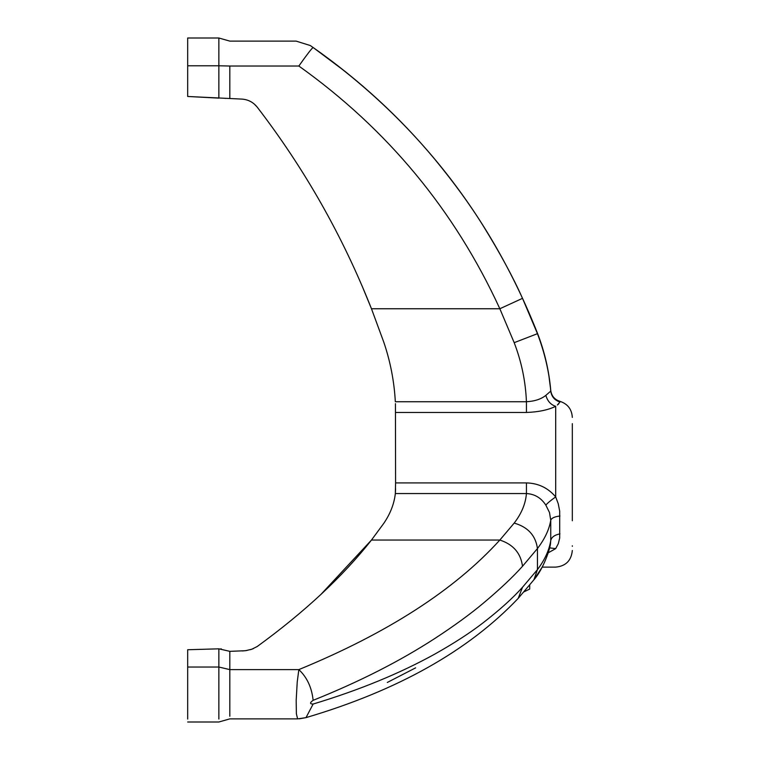 <?xml version="1.0" encoding="UTF-8"?>
<svg xmlns="http://www.w3.org/2000/svg" width="760" height="760" viewBox="0 0 760 760"><rect width="100%" height="100%" fill="white"/><g stroke="black" fill="none" stroke-linecap="round" stroke-linejoin="round"><path stroke-width="1.14" d="M572.318 483.958L572.318 520.761M557.384 404.994L559.968 402.049M558.799 403.778L557.536 404.871M395.438 403.674L395.589 482.913L526.433 482.913C538.289 483.217 548.045 487.892 555.693 496.917L558.248 503.756L559.702 511.204L559.702 537.947L558.325 543.628L555.693 548.625L548.226 552.805M297.616 718.884L296.372 713.754L296.181 700.226L297.236 681.929L298.841 669.607C387.543 633.128 454.546 589.94 499.842 540.047L371.469 540.047C342.836 576.441 304.76 611.923 257.25 646.484L251.769 649.249L245.337 650.731L229.814 651.348L229.814 716.243M572.318 503.158L572.318 423.652L572.318 503.158M371.327 308.389L362.073 285.922M256.937 106.789L254.191 103.977M250.98 101.736L248.852 100.69M225.577 98.391L224.931 98.372M229.814 98.448L229.814 66.025C229.814 33.791 229.814 33.791 229.814 66.025L218.861 65.778L218.861 38L218.861 98.126L187.682 96.472L241.898 99.094C248.197 99.55 253.308 102.248 257.25 107.179C304.646 168.9 342.722 236.094 371.469 308.75L383.781 342.152L371.469 308.75L499.842 308.75C454.546 210.225 387.543 129.314 298.841 66.025C295.308 33.687 295.308 33.687 298.841 66.025C307.04 54.463 311.799 48.298 313.13 47.509L313.053 47.462M420.109 142.291L417.325 139.194M413.155 134.653L408.719 129.912M345.534 71.763L313.13 47.509C309.7 45.125 309.7 45.125 313.13 47.509C359.214 79.904 399.76 117.154 434.786 159.258C453.824 182.371 469.955 204.544 483.16 225.777C499.928 252.899 513.038 277.087 522.51 298.338L537.244 333.165M218.861 65.778L187.682 65.778L187.682 38L187.682 96.472M383.781 342.152C390.345 361.427 394.193 381.292 395.333 401.736L526.433 401.736C525.587 381.377 521.512 361.694 514.188 342.674L499.842 308.75L522.51 298.338M550.744 391.048L550.677 390.298M550.42 387.704L549.109 377.454M546.145 361.978L544.492 355.319M543.295 351.034L542.63 348.773M537.044 332.642L536.845 332.12M395.589 482.913L395.333 493.553C394.193 503.785 390.345 513.712 383.781 523.355L371.469 540.047M514.188 342.674L537.443 333.678C544.815 353.172 549.242 372.324 550.744 391.115L545.841 395.361C541.149 399.152 534.679 401.27 526.433 401.736L526.433 412.462L395.589 412.462M526.433 482.913L526.433 493.553C534.65 494.009 541.12 497.867 545.841 505.134C547.475 503.12 550.762 500.375 555.693 496.917L555.693 406.334C548.064 410.01 538.308 412.053 526.433 412.462M395.589 488.699L395.438 492.461M572.318 546.336L572.318 545.784M555.693 406.334C550.762 404.738 547.475 401.08 545.841 395.361M559.968 402.002L559.968 402.002C554.61 400.273 551.542 396.644 550.744 391.115L550.744 391.115M320.919 594.434L371.45 540.084M555.693 548.625C555.693 572.869 555.693 572.869 555.693 548.625L549.575 547.865M559.968 533.89C554.61 534.936 551.542 537.149 550.744 540.521L550.544 543.067C550.439 547.856 543.666 568.803 533.919 579.766L537.443 569.63C544.815 559.806 549.242 550.097 550.744 540.521L550.744 520.239C551.542 518.082 554.61 516.667 559.968 515.992M545.841 505.134L549.499 512.534L550.744 520.239C549.242 529.454 544.815 538.897 537.443 548.558L522.51 566.276C513.038 576.897 499.928 589.247 483.16 603.326C469.955 614.356 453.824 626.088 434.786 638.514C399.76 661.247 359.214 681.843 313.13 700.321C309.7 702.762 309.7 704.007 313.13 704.045C359.214 690.128 399.76 673.474 434.786 654.103C453.824 643.406 469.955 632.966 483.16 622.772C499.928 609.739 513.038 597.892 522.51 587.261L537.443 569.63L537.443 548.558C535.667 535.515 527.915 527.022 514.188 523.089L499.842 540.047C513.237 544.417 520.79 553.156 522.51 566.276M242.525 650.968L246.99 650.475M250.448 649.676L253.412 648.612M387.277 682.47L415.634 667.85M220.818 648.85L221.302 648.878M229.814 651.348L218.861 648.822L187.682 649.743L187.682 667.033L218.861 667.033L229.814 669.607L298.841 669.607C307.04 677.331 311.799 687.572 313.13 700.321M229.814 718.884L218.861 722L229.814 718.884L297.597 718.884L306.005 717.63L313.13 704.045M187.682 719.055L187.682 667.033M529.701 585.162L529.701 589.067L529.701 585.162M524.067 591.793L529.701 589.067M218.861 648.822L218.861 719.055M229.814 66.025L298.841 66.025M514.188 523.089C521.512 513.57 525.597 503.728 526.433 493.553L395.333 493.553M306.062 717.611C397.736 690.507 468.454 650.75 518.216 598.348L522.51 587.261M187.682 38L218.861 38L229.814 41.116L296.115 41.116L310.289 45.533C414.789 118.693 490.504 214.576 537.443 333.184C544.587 351.623 549.014 370.69 550.744 390.374C551.522 395.969 554.591 399.627 559.968 401.346C567.711 403.921 571.824 409.279 572.318 417.42M518.216 598.348L533.919 579.766L542.184 567.121L555.693 567.121C565.792 566.143 571.339 560.595 572.318 550.487M306.005 717.63L299.221 718.836M187.682 722L218.861 722"/></g></svg>
